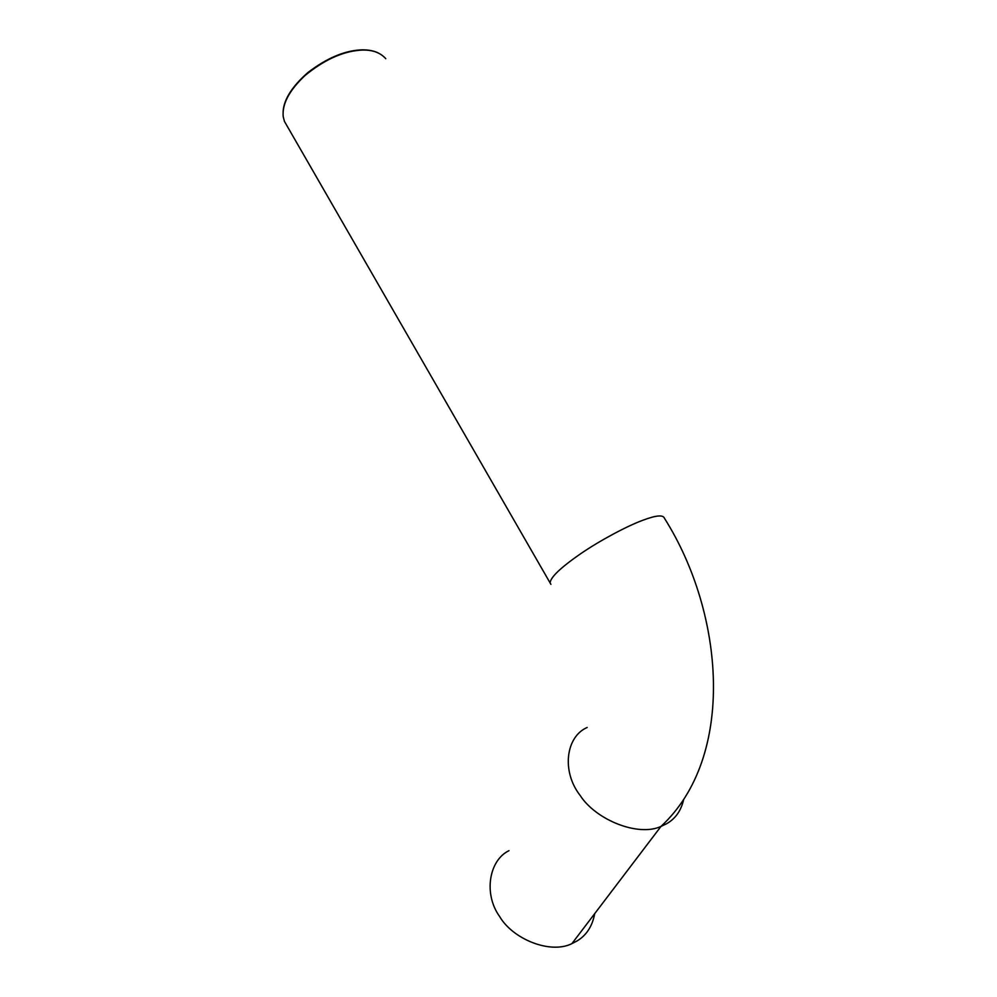 <?xml version="1.0" encoding="UTF-8"?>
<svg xmlns="http://www.w3.org/2000/svg" width="997" height="997" viewBox="0 0 997 997"><rect width="100%" height="100%" fill="white"/><g stroke="black" fill="none" stroke-linecap="round" stroke-linejoin="round"><path stroke-width="1.5" d="M586.41 924.555L580.005 932.98M594.723 913.613C592.368 926.201 586.473 935.323 577.039 940.969L571.917 943.623C550.481 954.478 512.732 939.186 499.584 916.442C483.283 893.811 489.103 860.087 508.993 850.678M377.365 52.517C372.068 50.311 366.061 49.464 359.331 49.987C343.142 51.208 326.031 58.698 307.998 72.457C292.295 86.216 284.008 99.164 283.123 111.29M286.824 125.522L284.457 121.41L283.223 116.724C281.964 104.137 289.23 90.403 305.007 75.535C323.801 60.119 342.071 51.682 359.805 50.224C371.295 49.327 379.957 52.156 385.777 58.698M587.196 727.474C565.947 736.471 561.186 771.317 580.229 795.556C595.795 819.783 638.117 837.081 660.974 826.426L666.432 823.821C675.43 818.799 681.188 810.598 683.73 799.22M550.917 584.342L550.095 582.896C550.481 577.35 560.501 567.754 580.142 554.083C600.306 540.187 627.661 525.805 642.741 520.297C655.926 515.312 663.155 514.626 664.413 518.216C724.595 613.255 736.073 757.022 660.974 826.426L571.917 943.623M550.095 582.896L284.457 121.41"/></g></svg>
